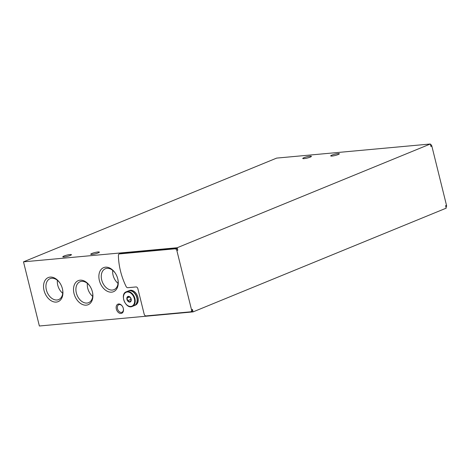 <?xml version="1.0" encoding="UTF-8"?>
<svg xmlns="http://www.w3.org/2000/svg" width="470" height="470" viewBox="0 0 470 470"><rect width="100%" height="100%" fill="white"/><g stroke="black" fill="none" stroke-linecap="round" stroke-linejoin="round"><path stroke-width="0.7" d="M430.42 144.378A1.98 1.369 67.7 0 1 431.848 146.1L446.5 205.314L445.589 205.69L446.2 208.157L193.047 311.898L39.374 325.998L23.5 261.843L177.172 247.749L177.783 250.216A1.98 1.369 67.7 0 0 175.915 248.442L120.32 253.547A1.98 1.369 67.7 0 0 120.038 253.612L119.133 253.988A1.98 1.369 67.7 0 1 119.409 253.917L175.005 248.818A1.98 1.369 67.7 0 1 176.873 250.586L191.525 309.806A1.98 1.369 67.7 0 1 190.879 311.763A1.98 1.369 67.7 0 1 190.603 311.833L146.035 315.916A1.98 1.369 67.7 0 1 144.167 314.148L137.875 288.715A1.98 1.369 67.7 0 0 136.006 286.947L127.769 287.705A1.98 1.369 67.7 0 1 126.107 286.494A54.385 37.712 67.7 0 1 118.405 255.375A1.98 1.369 67.7 0 1 119.133 253.988M431.848 146.1L430.937 146.47L430.326 144.002L276.654 158.102L23.5 261.843M98.019 251.967A4.447 0.664 166.1 0 1 99.376 252.114A4.447 0.664 166.1 0 1 95.216 253.829A4.447 0.664 166.1 0 1 90.734 254.252A4.447 0.664 166.1 0 1 93.272 252.989A4.447 0.664 166.1 0 1 98.019 251.967M310.047 156.193A4.447 0.664 166.1 0 1 311.399 156.34A4.447 0.664 166.1 0 1 307.239 158.055A4.447 0.664 166.1 0 1 302.762 158.472A4.447 0.664 166.1 0 1 305.294 157.215A4.447 0.664 166.1 0 1 310.047 156.193M337.989 153.625A4.447 0.664 166.1 0 1 339.34 153.772A4.447 0.664 166.1 0 1 335.18 155.488A4.447 0.664 166.1 0 1 330.704 155.911A4.447 0.664 166.1 0 1 333.236 154.648A4.447 0.664 166.1 0 1 337.989 153.625M70.083 254.534A4.447 0.664 166.1 0 1 71.434 254.681A4.447 0.664 166.1 0 1 67.275 256.397A4.447 0.664 166.1 0 1 62.792 256.814A4.447 0.664 166.1 0 1 65.33 255.557A4.447 0.664 166.1 0 1 70.083 254.534M430.326 144.002L177.172 247.749M191.525 309.806L192.436 309.43L193.047 311.898M123.316 308.396A4.947 3.431 67.7 0 1 123.387 308.708A4.947 3.431 67.7 0 1 119.521 313.202A4.947 3.431 67.7 0 1 116.46 305.735A4.947 3.431 67.7 0 1 122.365 306.223A4.947 3.431 67.7 0 1 123.316 308.396M117.753 278.822A13.007 9.018 67.7 0 1 117.935 279.644A13.007 9.018 67.7 0 1 107.771 291.471A13.007 9.018 67.7 0 1 99.716 271.807A13.007 9.018 67.7 0 1 115.25 273.099A13.007 9.018 67.7 0 1 117.753 278.822M92.396 291.823A13.007 9.018 67.7 0 1 92.578 292.646A13.007 9.018 67.7 0 1 82.415 304.472A13.007 9.018 67.7 0 1 74.36 284.814A13.007 9.018 67.7 0 1 89.893 286.101A13.007 9.018 67.7 0 1 92.396 291.823M62.416 288.75A13.007 9.018 67.7 0 1 62.598 289.573A13.007 9.018 67.7 0 1 52.434 301.399A13.007 9.018 67.7 0 1 44.38 281.742A13.007 9.018 67.7 0 1 59.919 283.028A13.007 9.018 67.7 0 1 62.416 288.75M192.436 309.43A1.98 1.369 67.7 0 1 191.789 311.393L190.879 311.763M62.551 289.338A11.315 7.849 67.7 0 1 58.644 299.601A11.315 7.849 67.7 0 1 47.094 292.105A11.315 7.849 67.7 0 1 50.067 278.657A11.315 7.849 67.7 0 1 60.048 283.234M62.716 293.286A11.315 7.849 67.7 0 1 57.393 280.308M92.531 292.411A11.315 7.849 67.7 0 1 88.624 302.674A11.315 7.849 67.7 0 1 77.074 295.178A11.315 7.849 67.7 0 1 80.041 281.73A11.315 7.849 67.7 0 1 90.029 286.306M92.69 296.358A11.315 7.849 67.7 0 1 87.373 283.381M117.888 279.409A11.315 7.849 67.7 0 1 113.981 289.673A11.315 7.849 67.7 0 1 102.431 282.176A11.315 7.849 67.7 0 1 105.398 268.728A11.315 7.849 67.7 0 1 115.385 273.305M118.046 283.357A11.315 7.849 67.7 0 1 112.73 270.379M123.363 308.59A4.089 2.832 67.7 0 1 121.942 312.268A4.089 2.832 67.7 0 1 117.77 309.56A4.089 2.832 67.7 0 1 118.845 304.701A4.089 2.832 67.7 0 1 122.435 306.328M446.5 205.314A1.98 1.369 67.7 0 1 445.971 207.217M128.351 296.364A2.967 2.056 67.7 0 1 131.224 300.471A2.967 2.056 67.7 0 1 127.593 300.806A2.967 2.056 67.7 0 1 128.351 296.364M127.017 297.986L128.422 296.458L130.507 297.669L131.183 300.406L129.779 301.934L127.693 300.724L127.017 297.986L129.52 296.958M126.318 291.788L128.257 290.995A7.908 5.487 67.7 0 1 129.373 290.719A7.908 5.487 67.7 0 1 136.617 297.011A7.908 5.487 67.7 0 1 134.256 305.635L132.323 306.422C125.819 309.642 119.433 294.055 126.318 291.788A7.908 5.487 67.7 0 1 127.441 291.512A7.908 5.487 67.7 0 1 134.684 297.804A7.908 5.487 67.7 0 1 132.323 306.422M128.357 290.954A7.908 5.487 67.7 0 1 128.451 290.912A7.908 5.487 67.7 0 1 129.573 290.642A7.908 5.487 67.7 0 1 136.811 296.928A7.908 5.487 67.7 0 1 134.449 305.553A7.908 5.487 67.7 0 1 134.35 305.588M128.451 290.912L129.356 290.542A7.908 5.487 67.7 0 1 130.472 290.272A7.908 5.487 67.7 0 1 137.716 296.558A7.908 5.487 67.7 0 1 135.354 305.183L134.449 305.553M130.531 297.716L130.948 299.39L127.693 300.724M176.873 250.586L177.783 250.216M175.005 248.818L175.915 248.442M119.409 253.917L120.32 253.547M127.27 291.999A7.514 5.211 67.7 0 1 134.549 302.398A7.514 5.211 67.7 0 1 125.349 303.244A7.514 5.211 67.7 0 1 127.27 291.999"/></g></svg>
